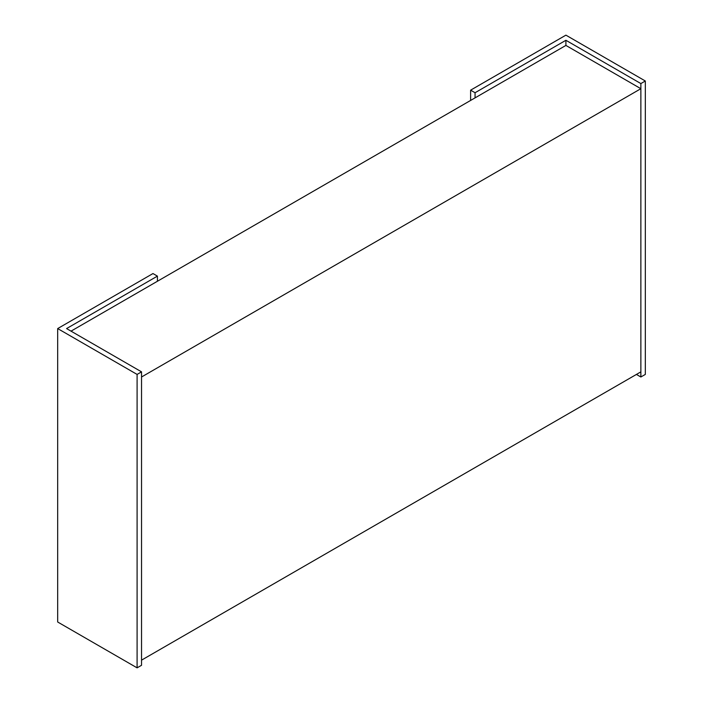 <?xml version="1.0" encoding="UTF-8"?>
<svg xmlns="http://www.w3.org/2000/svg" width="703" height="703" viewBox="0 0 703 703"><rect width="100%" height="100%" fill="white"/><g stroke="black" fill="none" stroke-linecap="round" stroke-linejoin="round"><path stroke-width="1.05" d="M141.54 376.993L141.54 660.143L640.872 371.861L640.872 88.701L141.54 376.993M71.021 331.139L565.906 45.423L640.872 88.701M157.419 281.262L157.419 276.121L152.973 273.555L57.681 328.573L137.094 374.418L141.54 371.852L141.54 665.284L137.094 667.85L57.681 622.006L57.681 328.573M141.54 371.852L66.574 328.573L157.419 276.121M137.094 667.85L137.094 374.418M475.061 97.866L475.061 92.734L565.906 40.282L565.906 45.423M470.615 100.441L470.615 90.169L475.061 92.734M636.426 374.427L640.872 376.993L645.319 374.427L645.319 80.994L565.906 35.15L470.615 90.169M640.872 376.993L640.872 83.569L645.319 80.994M565.906 40.282L640.872 83.569"/></g></svg>
